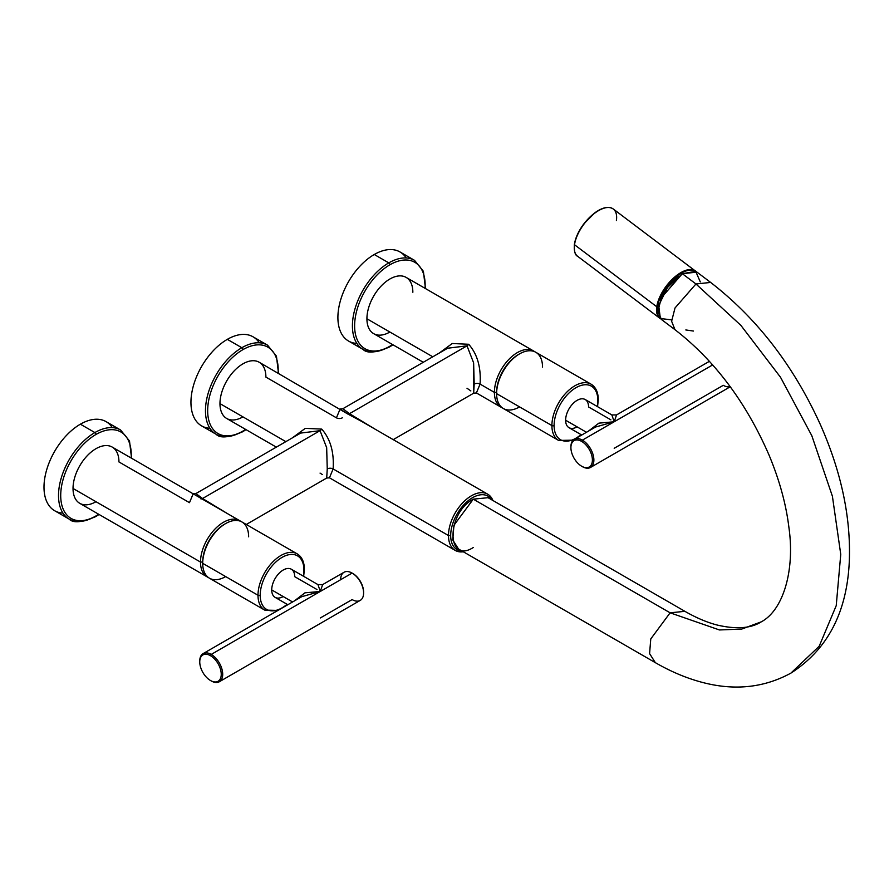 <?xml version="1.0" encoding="UTF-8"?>
<svg xmlns="http://www.w3.org/2000/svg" width="894" height="894" viewBox="0 0 894 894"><rect width="100%" height="100%" fill="white"/><g stroke="black" fill="none" stroke-linecap="round" stroke-linejoin="round"><path stroke-width="1.34" d="M423.275 362.293L373.647 333.641A32.475 18.752 -60 0 1 366.92 318.778L432.785 356.795L366.92 318.778A32.475 18.752 -60 0 1 381.101 286.091A32.475 18.752 -60 0 1 406.122 277.397L533.595 350.996A32.475 18.752 120 0 0 508.574 359.69A32.475 18.752 120 0 0 494.404 392.377A32.475 18.752 120 0 0 501.132 407.239A32.475 18.752 120 0 0 502.272 407.809A32.475 18.752 -60 0 1 494.404 392.377L480.078 384.096L494.404 392.377L496.606 392.377L494.404 392.377A32.475 18.752 -60 0 1 509.301 358.941A32.475 18.752 -60 0 1 534.668 351.7A32.475 18.752 120 0 0 533.595 350.996M393.226 439.636L473.652 393.204L476.413 392.969L480.078 384.096C481.151 367.367 477.351 354.091 468.679 344.268L452.241 343.508L439.133 353.141L452.241 343.508L468.679 344.268C477.351 354.091 481.151 367.367 480.078 384.096A4.157 2.403 0 0 0 474.2 384.096L473.652 393.204L473.619 362.83L467.003 345.833L473.619 362.83L474.2 384.096A4.157 2.403 180 0 1 480.078 384.096L476.39 392.947L501.132 407.239M207.229 576.921L79.745 503.322A32.475 18.752 -60 0 1 73.029 488.459L200.502 562.058A32.475 18.752 120 0 0 207.229 576.921A32.475 18.752 120 0 0 208.369 577.49A32.475 18.752 -60 0 1 200.502 562.058L73.029 488.459A32.475 18.752 -60 0 1 87.199 455.772A32.475 18.752 -60 0 1 112.219 447.078L214.951 506.395L193.171 493.812L189.483 502.663L118.947 461.941A32.475 18.752 120 0 0 95.982 448.687A32.475 18.752 120 0 0 73.029 488.459A32.475 18.752 120 0 0 95.982 501.713M240.765 521.381A32.475 18.752 120 0 0 239.704 520.677A32.475 18.752 120 0 0 214.672 529.371A32.475 18.752 120 0 0 200.502 562.058L202.703 562.058L200.502 562.058A32.475 18.752 -60 0 1 215.398 528.622A32.475 18.752 -60 0 1 240.765 521.381M374.966 429.086L349.498 413.676L467.003 345.833L349.498 413.676L342.86 408.726L349.498 413.676L374.966 429.086M276.324 447.134L226.696 418.481A32.475 18.752 -60 0 1 219.969 403.619A32.475 18.752 -60 0 1 234.15 370.932A32.475 18.752 -60 0 1 259.171 362.238L347.833 414.034L340.122 408.971L342.86 408.726L447.671 348.202L467.003 345.833A4.157 2.403 120 0 0 468.679 344.268A4.157 2.403 -60 0 1 467.003 345.833L447.637 348.235M450.688 535.54A30.91 17.846 120 0 0 462.187 551.129A30.91 17.846 120 0 1 450.688 535.54L448.486 535.54A32.475 18.752 120 0 0 455.202 550.402A32.475 18.752 120 0 0 463.304 551.777A32.475 18.752 -60 0 1 448.486 535.54L333.127 468.937L448.486 535.54A32.475 18.752 -60 0 1 467.305 498.595A32.475 18.752 -60 0 1 492.918 500.495A32.475 18.752 120 0 0 487.677 494.158A32.475 18.752 120 0 0 462.656 502.864A32.475 18.752 120 0 0 448.486 535.54L450.688 535.54A30.91 17.846 120 0 1 467.204 501.534A30.91 17.846 120 0 1 491.789 499.847A30.91 17.846 120 0 0 467.204 501.534A30.91 17.846 120 0 0 450.688 535.54M340.122 408.971L336.435 417.822A4.157 2.403 0 0 0 342.313 417.822A4.157 2.403 180 0 1 336.435 417.822L265.898 377.1A32.475 18.752 120 0 0 242.933 363.847A32.475 18.752 120 0 0 219.969 403.619L285.845 441.636L219.969 403.619A32.475 18.752 120 0 0 242.933 416.872M246.275 524.476L326.701 478.044L327.249 468.937L326.701 478.044L329.461 477.809L333.127 468.937C334.2 452.208 330.4 438.932 321.728 429.109L305.29 428.349L292.182 437.982L305.29 428.349L321.728 429.109C330.4 438.932 334.2 452.208 333.127 468.937A4.157 2.403 -0 0 0 327.249 468.937L326.668 447.671L320.052 430.673A4.157 2.403 120 0 0 321.728 429.109A4.157 2.403 -60 0 1 320.052 430.673L300.675 433.076L320.052 430.673L326.668 447.671L327.249 468.937A4.157 2.403 180 0 1 333.127 468.937L329.45 477.798L455.202 550.402M347.833 414.034L361.902 421.555L347.833 414.034A4.157 2.403 120 0 0 349.498 413.676A4.157 2.403 -60 0 1 347.833 414.034M519.012 354.203A30.91 17.846 120 0 0 496.606 392.377L496.606 393.639L551.9 425.566A32.475 18.752 120 0 0 558.627 440.429A32.475 18.752 -60 0 1 551.9 425.566L496.606 393.639A32.475 18.752 -60 0 1 510.787 360.964A32.475 18.752 -60 0 1 535.808 352.27L591.09 384.185A32.475 18.752 120 0 0 566.07 392.891A32.475 18.752 120 0 0 551.9 425.566A32.475 18.752 -60 0 1 566.07 392.891A32.475 18.752 -60 0 1 591.09 384.185C595.84 387.169 598.231 392.343 598.276 399.685A1.553 0.905 180 0 1 597.818 400.322A30.91 17.846 -60 0 1 597.237 406.479A30.91 17.846 120 0 0 597.818 400.322A30.91 17.846 120 0 0 575.959 387.705A30.91 17.846 120 0 0 554.101 425.566A30.91 17.846 -60 0 1 575.959 387.705A30.91 17.846 -60 0 1 597.818 400.322A1.553 0.905 0 0 0 598.276 399.685A1.553 0.905 0 0 0 597.818 399.048A32.475 18.752 120 0 0 591.09 384.185M225.109 523.884A30.91 17.846 120 0 0 202.703 562.058A30.91 17.846 -60 0 1 224.562 524.197L225.668 523.56A32.475 18.752 120 0 0 202.703 563.332A32.475 18.752 -60 0 1 216.884 530.645A32.475 18.752 -60 0 1 241.905 521.951L297.199 553.867A32.475 18.752 120 0 0 272.167 562.572A32.475 18.752 120 0 0 257.997 595.248L202.703 563.332L257.997 595.248A32.475 18.752 120 0 0 264.725 610.11A32.475 18.752 -60 0 1 257.997 595.248A1.553 0.905 0 0 0 260.199 595.248A30.91 17.846 -60 0 1 282.057 557.387A30.91 17.846 -60 0 1 303.915 570.003A30.91 17.846 -60 0 1 303.334 576.161A30.91 17.846 120 0 0 303.915 570.003A1.553 0.905 0 0 0 304.373 569.366A1.553 0.905 0 0 0 303.915 568.74A32.475 18.752 120 0 0 297.199 553.867C301.937 556.85 304.329 562.024 304.373 569.366A1.553 0.905 180 0 1 303.915 570.003A30.91 17.846 120 0 0 282.057 557.387A30.91 17.846 120 0 0 260.199 595.248A30.91 17.846 120 0 0 287.097 604.277A30.91 17.846 -60 0 1 260.199 595.248A1.553 0.905 180 0 1 257.997 595.248A32.475 18.752 -60 0 1 272.167 562.572A32.475 18.752 -60 0 1 297.199 553.867M467.003 388.253L470.847 390.924M320.052 473.094L322.287 474.513M300.719 433.054L195.909 493.566L202.547 498.517A4.157 2.403 -60 0 1 200.882 498.874A4.157 2.403 120 0 0 202.547 498.517L228.015 513.927L202.547 498.517L320.052 430.673L202.547 498.517L195.909 493.566L193.149 493.801M62.949 513.111A51.439 29.692 -60 0 1 45.125 476.156A51.439 29.692 -60 0 1 80.371 424.192L94.887 432.562A1.553 0.905 60 0 1 95.982 434.473A49.874 28.798 -60 0 1 131.15 458.007A49.874 28.798 120 0 0 95.982 434.473A49.874 28.798 120 0 0 60.714 495.555A49.874 28.798 120 0 0 95.982 515.927A49.874 28.798 -60 0 1 60.714 495.555A49.874 28.798 -60 0 1 95.982 434.473A1.553 0.905 -120 0 0 94.887 432.562A51.439 29.692 120 0 0 61.284 477.888A51.439 29.692 120 0 0 69.162 519.101A51.439 29.692 120 0 0 94.887 516.553A1.553 0.905 -120 0 0 95.658 516.631A1.553 0.905 -120 0 0 95.982 515.927A1.553 0.905 60 0 1 95.658 516.631C81.98 522.498 73.152 523.314 69.162 519.101A51.439 29.692 -60 0 1 61.284 477.888A51.439 29.692 -60 0 1 94.887 432.562L80.371 424.192A51.439 29.692 -60 0 1 112.298 427.634M98.675 514.251A49.874 28.798 -60 0 1 95.982 515.927A49.874 28.798 120 0 0 98.675 514.251M69.162 519.101L54.657 510.731A51.439 29.692 -60 0 1 46.767 469.518A51.439 29.692 -60 0 1 80.371 424.192A51.439 29.692 -60 0 1 106.084 421.644L120.601 430.014A51.439 29.692 120 0 0 94.887 432.562A51.439 29.692 -60 0 1 120.601 430.014L129.507 440.999L131.552 458.231M209.9 428.271A51.439 29.692 -60 0 1 192.076 391.315A51.439 29.692 -60 0 1 227.322 339.351L241.838 347.721A1.553 0.905 60 0 1 242.933 349.632A49.874 28.798 -60 0 1 278.101 373.167A49.874 28.798 120 0 0 242.933 349.632A49.874 28.798 120 0 0 207.665 410.715A49.874 28.798 120 0 0 242.933 431.087A49.874 28.798 -60 0 1 207.665 410.715A49.874 28.798 -60 0 1 242.933 349.632A1.553 0.905 -120 0 0 241.838 347.721A51.439 29.692 120 0 0 208.235 393.047A51.439 29.692 120 0 0 216.113 434.26A51.439 29.692 120 0 0 241.838 431.713A1.553 0.905 -120 0 0 242.609 431.791A1.553 0.905 -120 0 0 242.933 431.087A1.553 0.905 60 0 1 242.609 431.791C228.931 437.658 220.103 438.473 216.113 434.26A51.439 29.692 -60 0 1 208.235 393.047A51.439 29.692 -60 0 1 241.838 347.721L227.322 339.351A51.439 29.692 -60 0 1 259.249 342.793M245.626 429.411A49.874 28.798 -60 0 1 242.933 431.087A49.874 28.798 120 0 0 245.626 429.411M216.113 434.26L201.608 425.89A51.439 29.692 -60 0 1 193.719 384.666A51.439 29.692 -60 0 1 227.322 339.351A51.439 29.692 -60 0 1 253.036 336.803L267.552 345.173A51.439 29.692 120 0 0 241.838 347.721A51.439 29.692 -60 0 1 267.552 345.173L276.447 356.158L278.503 373.39M356.851 343.43A51.439 29.692 -60 0 1 339.027 306.474A51.439 29.692 -60 0 1 374.273 254.499L388.778 262.881A1.553 0.905 60 0 1 389.885 264.792A49.874 28.798 -60 0 1 425.052 288.326A49.874 28.798 120 0 0 389.885 264.792A49.874 28.798 120 0 0 354.616 325.874A49.874 28.798 120 0 0 389.885 346.235A49.874 28.798 -60 0 1 354.616 325.874A49.874 28.798 -60 0 1 389.885 264.792A1.553 0.905 -120 0 0 388.778 262.881A51.439 29.692 120 0 0 355.186 308.207A51.439 29.692 120 0 0 363.065 349.42A51.439 29.692 120 0 0 388.778 346.872A1.553 0.905 -120 0 0 389.56 346.95A1.553 0.905 -120 0 0 389.885 346.235A1.553 0.905 60 0 1 389.56 346.95C375.882 352.817 367.043 353.633 363.065 349.42A51.439 29.692 -60 0 1 355.186 308.207A51.439 29.692 -60 0 1 388.778 262.881L374.273 254.499A51.439 29.692 -60 0 1 406.2 257.953M392.578 344.57A49.874 28.798 -60 0 1 389.885 346.235A49.874 28.798 120 0 0 392.578 344.57M412.849 292.26A32.475 18.752 120 0 0 389.885 279.006A32.475 18.752 120 0 0 366.92 318.778A32.475 18.752 120 0 0 389.885 332.032M363.065 349.42L348.559 341.05A51.439 29.692 -60 0 1 340.67 299.825A51.439 29.692 -60 0 1 374.273 254.499A51.439 29.692 -60 0 1 399.987 251.963L414.503 260.333A51.439 29.692 120 0 0 388.778 262.881A51.439 29.692 -60 0 1 414.503 260.333L423.398 271.318L425.455 288.55M199.753 661.906L199.753 661.057A16.237 9.376 60 0 1 211.23 654.419L320.309 591.448L301.725 596.689L320.309 591.448L211.23 654.419L210.492 655.693A15.198 8.772 60 0 1 221.243 674.311A15.198 8.772 60 0 1 210.492 680.513A15.198 8.772 60 0 1 199.753 661.906A15.198 8.772 60 0 1 210.492 655.693A15.198 8.772 -120 0 0 199.753 661.906A15.198 8.772 -120 0 0 210.492 680.513L211.23 680.937A16.237 9.376 -120 0 0 219.343 681.742A16.237 9.376 -120 0 0 221.835 668.734A16.237 9.376 -120 0 0 211.23 654.419A16.237 9.376 -120 0 0 203.117 653.615A16.237 9.376 -120 0 0 199.753 661.482M363.601 592.119A15.198 8.772 60 0 0 352.851 573.512L352.124 573.088L320.309 591.448L322.645 584.609L320.309 591.448L304.955 592.834L294.294 600.98L304.955 592.834L320.309 591.448L317.962 584.609L320.309 591.448L352.124 573.088L352.851 573.512A15.198 8.772 60 0 1 363.59 592.532A15.198 8.772 60 0 0 363.601 592.119L363.601 592.968A16.237 9.376 -120 0 0 352.124 573.088A16.237 9.376 60 0 1 362.729 587.392A16.237 9.376 60 0 1 360.237 600.399L219.343 681.742M283.197 596.544A16.237 9.376 -60 0 1 271.72 589.917A16.237 9.376 -60 0 1 283.197 570.026A16.237 9.376 -60 0 1 294.685 576.652L317.001 589.537M287.834 604.713L275.084 597.348A16.237 9.376 -60 0 1 271.72 589.917L292.584 601.964L271.72 589.917A16.237 9.376 -60 0 1 278.805 573.579A16.237 9.376 -60 0 1 291.321 569.221L317.962 584.609L322.645 584.609L344 572.283A16.237 9.376 60 0 1 352.124 573.088A16.237 9.376 -120 0 0 340.636 579.714M301.725 596.689L203.117 653.615M211.23 680.937L210.492 680.513A15.198 8.772 -120 0 0 221.243 674.311A15.198 8.772 -120 0 0 210.492 655.693L211.23 654.419A16.237 9.376 60 0 1 222.707 674.311A16.237 9.376 60 0 1 211.23 680.937L210.492 680.513M320.309 617.966L352.124 599.595A16.237 9.376 -120 0 0 363.601 592.968M352.124 573.088L352.851 573.512M277.978 610.401L264.725 610.11L209.431 578.194A32.475 18.752 -60 0 1 202.703 563.332L202.703 562.058L202.703 563.332A32.475 18.752 120 0 0 225.668 576.585M248.633 536.813A32.475 18.752 120 0 0 225.668 523.56M581.659 466.221A15.198 8.772 -120 0 0 592.398 460.019A15.198 8.772 -120 0 0 581.659 441.412A15.198 8.772 -120 0 0 570.908 447.615A15.198 8.772 -120 0 0 581.659 466.221L582.385 466.646A16.237 9.376 -120 0 0 590.509 467.45A16.237 9.376 -120 0 0 593.001 454.443A16.237 9.376 -120 0 0 582.385 440.139L614.2 421.767L616.547 414.928L614.2 421.767L712.674 364.92L614.2 421.767L598.857 423.153L588.196 431.299L598.857 423.153L614.2 421.767L611.865 414.928L614.2 421.767L595.627 426.997L614.2 421.767L582.385 440.139L581.659 441.412A15.198 8.772 -120 0 0 570.908 447.615A15.198 8.772 -120 0 0 581.659 466.221A15.198 8.772 -120 0 0 592.398 460.019A15.198 8.772 -120 0 0 581.659 441.412L582.385 440.139A16.237 9.376 60 0 1 593.873 460.019A16.237 9.376 60 0 1 582.385 466.646L581.659 466.221L582.385 466.646M614.2 448.285L723.28 385.314A16.237 9.376 -120 0 0 730.186 386.633M577.099 426.863A16.237 9.376 -60 0 1 565.623 420.236A16.237 9.376 -60 0 1 577.099 400.344A16.237 9.376 -60 0 1 588.576 406.971L610.904 419.856M581.737 435.02L568.986 427.667A16.237 9.376 -60 0 1 565.623 420.236L586.486 432.283L565.623 420.236A16.237 9.376 -60 0 1 572.708 403.898A16.237 9.376 -60 0 1 585.212 399.54L611.865 414.928L616.547 414.928L709.423 361.31M711.87 364.014A16.237 9.376 -120 0 0 711.803 365.422M570.908 447.615L570.908 446.765A16.237 9.376 60 0 1 582.385 440.139A16.237 9.376 -120 0 0 574.272 439.334A16.237 9.376 -120 0 0 570.92 447.201M580.999 434.596A30.91 17.846 -60 0 1 554.101 425.566A1.553 0.905 180 0 1 551.9 425.566A1.553 0.905 0 0 0 554.101 425.566A30.91 17.846 120 0 0 580.999 434.596M573.166 440.172L558.627 440.429L503.333 408.513A32.475 18.752 -60 0 1 496.606 393.639A32.475 18.752 120 0 0 519.57 406.904M542.535 367.132A32.475 18.752 120 0 0 519.57 353.879A32.475 18.752 120 0 0 496.606 393.639L496.606 392.377A30.91 17.846 -60 0 1 518.464 354.516L519.57 353.879M671.662 319.884L660.353 318.499L658.688 305.457L667.527 287.443L682.334 273.698L661.392 297.702L657.995 310.989L661.359 319.426L674.981 329.696L671.617 321.259L675.015 307.972L695.957 283.968L710.663 282.448L695.957 283.968L740.902 325.394L780.518 377.268L811.808 435.691L832.403 496.237L840.751 554.358L836.225 605.663L819.172 646.273L790.877 673.137L819.172 646.273L836.225 605.663L840.751 554.358L832.403 496.237L811.808 435.691L780.518 377.268L740.902 325.394L695.957 283.968L675.015 307.972L671.617 321.259L674.981 329.696C714.787 360.539 746.188 402.445 769.186 455.426C779.534 480.324 786.105 504.339 788.91 527.46C795.101 570.651 783.11 610.289 761.263 621.844C751.027 628.404 736.388 629.488 717.357 625.085C707.176 622.481 696.359 617.899 684.893 611.328L670.12 612.815L719.446 629.957L741.729 629.074L761.263 621.844L741.729 629.074L719.446 629.957L670.12 612.815L684.893 611.328L488.046 497.69L473.284 499.165L670.12 612.815L650.765 638.942L649.592 653.603L655.347 662.655L649.592 653.603L650.765 638.942L670.12 612.815L473.284 499.165C446.274 513.279 446.274 564.595 473.284 547.53M473.284 499.165L453.928 525.292L452.755 539.954L458.51 549.005L655.347 662.655C670.075 671.17 684.905 677.529 699.823 681.709C732.924 691.028 763.275 688.168 790.877 673.137C827.542 649.592 847.02 612.334 849.3 561.343C850.987 517.827 841.433 472.445 820.636 425.209C793.85 366.048 757.173 318.454 710.596 282.392L696.974 272.122L682.334 273.698L695.688 271.351L700.293 281.923M695.957 283.968L682.334 273.698L695.957 283.968M693.42 331.048L685.821 329.953M682.077 273.855L681.206 273.184A29.2 14.114 -53 0 1 694.448 270.904A29.2 14.114 127 0 0 681.206 273.184A29.2 14.114 127 0 0 661.124 295.635A29.2 14.114 127 0 0 659.493 317.336A29.2 14.114 -53 0 1 661.124 295.635A29.2 14.114 -53 0 1 681.206 273.184L682.077 273.855M678.233 276.458A29.2 14.114 127 0 0 660.711 299.255A29.2 14.114 127 0 1 678.233 276.458M695.543 271.027A29.614 14.315 127 0 0 673.305 278.28A29.614 14.315 127 0 0 656.777 306.765L574.518 244.744A29.614 14.315 -53 0 1 591.046 216.259A29.614 14.315 -53 0 1 613.295 209.006A29.614 14.315 127 0 0 591.046 216.259A29.614 14.315 127 0 0 574.518 244.744L656.777 306.765A29.614 14.315 127 0 0 659.884 318.32A29.614 14.315 -53 0 1 656.777 306.765L657.436 306.865L656.777 306.765A29.614 14.315 -53 0 1 673.305 278.28A29.614 14.315 -53 0 1 695.543 271.027A29.614 14.315 -53 0 1 696.258 271.653L613.295 209.006C608.758 206.067 602.668 207.274 595.024 212.66L583.782 223.925C578.574 230.965 575.434 237.815 574.373 244.464L574.518 244.744A29.614 14.315 127 0 0 577.636 256.299A29.614 14.315 -53 0 1 574.518 244.744L574.373 244.464C574.037 251.326 575.121 255.271 577.636 256.299L659.884 318.32A29.614 14.315 -53 0 0 660.688 318.845M574.529 244.263A29.1 14.069 -53 0 1 603.763 208.268M616.402 220.561A29.614 14.315 127 0 0 613.295 209.006M214.951 506.395L239.704 520.677M361.902 421.555L487.677 494.158M99.078 514.475L95.658 516.631M246.029 429.634L242.609 431.791M392.98 344.793L389.56 346.95M304.373 569.366L303.658 576.351M287.421 604.467L285.488 606.065M730.286 386.756L590.509 467.45M598.276 399.685L597.561 406.669M581.323 434.786L579.379 436.384M660.7 318.856L659.884 318.32M624.504 291.645L622.649 290.248M574.272 439.334L595.627 426.997"/></g></svg>
